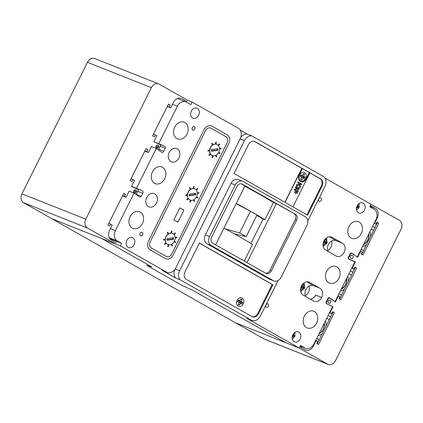 <?xml version="1.0" encoding="UTF-8"?>
<svg xmlns="http://www.w3.org/2000/svg" width="423" height="423" viewBox="0 0 423 423"><rect width="100%" height="100%" fill="white"/><g stroke="black" fill="none" stroke-linecap="round" stroke-linejoin="round"><path stroke-width="0.63" d="M250.929 243.474L263.127 219.008L256.782 215.413M225.39 228.949L239.619 232.936L246.207 236.621L257.015 214.947L250.427 211.262L239.619 232.936M236.171 203.653L250.427 211.262M234.612 233.993L246.207 236.621M308.483 292.187A7.128 5.578 111.6 0 0 309.091 286.075M327.777 250.564A7.128 5.578 111.6 0 0 331.569 241.015A7.128 5.578 111.6 0 1 327.777 250.564M175.191 268.975L179.622 270.731A8.09 6.329 -68.4 0 0 179.965 279.703L175.45 277.911L162.083 270.334A8.09 6.329 -68.4 0 0 162.696 270.63L167.212 272.417A8.09 6.329 -68.4 0 0 175.725 268.034L240.259 138.596A8.09 6.329 -68.4 0 0 238.334 128.243L192.142 102.059L190.868 104.613L186.511 102.144A8.09 6.329 111.6 0 0 185.893 101.848A8.09 6.329 111.6 0 0 177.38 106.236L158.715 143.677L164.494 146.247A1.66 1.301 -68.4 0 1 164.626 146.284A1.66 1.301 -68.4 0 1 164.753 146.347A1.66 1.301 -68.4 0 1 165.24 148.267L163.743 151.265A1.666 1.306 -68.4 0 1 161.882 152.417A1.666 1.306 -68.4 0 1 161.533 152.185L156.304 148.515L136.47 188.288L142.255 190.852A1.666 1.306 -68.4 0 1 142.382 190.895A1.666 1.306 -68.4 0 1 142.509 190.958A1.666 1.306 -68.4 0 1 142.773 193.322L141.277 196.32A1.66 1.301 -68.4 0 1 139.643 197.028A1.66 1.301 -68.4 0 1 139.294 196.795L134.059 193.121L115.394 230.561A8.09 6.329 111.6 0 0 117.319 240.92L121.676 243.389L120.402 245.943L101.679 238.514L151.809 266.929L146.527 265.269L182.673 285.758L191.524 289.607L270.625 334.44L274.686 336.401L270.625 334.44L191.524 289.607L182.673 285.758L146.527 265.269L151.809 266.929L101.684 238.519L52.029 218.818L263.799 338.844A6.932 5.425 111.6 0 0 264.333 339.098L328.195 364.436A6.932 5.425 111.6 0 0 335.492 360.676L401.057 229.176A6.932 5.425 111.6 0 0 399.402 220.298L370.971 204.182L370.31 205.515L375.439 208.423A7.514 5.88 -68.4 0 1 377.231 218.041L374.561 223.392L374.154 223.228M315.69 340.489L316.097 340.652L313.432 346.003A7.514 5.88 -68.4 0 1 305.528 350.075A7.514 5.88 -68.4 0 1 304.951 349.8L299.822 346.892L299.235 348.066L286.027 342.826L274.686 336.401L286.027 342.826L235.368 322.728L299.235 348.066L327.666 364.182A6.932 5.425 111.6 0 0 328.195 364.436M368.565 234.437A7.514 5.88 -68.4 0 1 363.854 243.891M368.84 233.882A8.666 6.784 -68.4 0 1 363.489 244.621M361.332 253.747L361.898 253.969M362.537 246.53A9.824 7.688 111.6 0 0 366.619 244.42M370.532 236.505A9.824 7.688 111.6 0 0 369.882 231.793M346.326 279.037A7.514 5.88 -68.4 0 1 341.615 288.491M346.606 278.482A8.666 6.784 -68.4 0 1 341.25 289.221M339.198 298.384L339.764 298.612M340.298 291.13A9.824 7.688 111.6 0 0 344.682 288.74M348.24 281.607A9.824 7.688 111.6 0 0 347.648 276.393M324.092 323.637A7.514 5.88 -68.4 0 1 319.376 333.091M324.367 323.087A8.666 6.784 -68.4 0 1 319.016 333.821M316.959 342.99L317.525 343.212M318.059 335.73A9.824 7.688 111.6 0 0 322.448 333.345M326.006 326.207A9.824 7.688 111.6 0 0 325.409 320.994M329.469 312.851L331.569 313.686L329.988 312.793L333.065 306.627L327.159 303.957A1.734 1.359 -68.4 0 1 326.662 301.694L327.032 300.943L328.264 301.641A1.676 1.311 111.6 0 0 328.856 303.185A1.676 1.311 111.6 0 0 328.988 303.243A1.676 1.311 111.6 0 0 330.786 302.255A1.676 1.311 111.6 0 0 330.352 300.193A1.676 1.311 111.6 0 0 330.22 300.129A1.676 1.311 111.6 0 0 328.819 300.531L327.587 299.833L327.962 299.082A1.734 1.359 -68.4 0 1 329.787 298.141A1.734 1.359 -68.4 0 1 329.919 298.204A1.734 1.359 -68.4 0 1 329.998 298.257L335.381 301.985L338.384 295.952L337.977 295.793M360.264 251.093L360.671 251.251L357.668 257.284L352.285 253.557A1.734 1.359 111.6 0 0 352.206 253.509A1.734 1.359 111.6 0 0 352.073 253.446A1.734 1.359 111.6 0 0 350.249 254.382L349.874 255.132L351.106 255.83A1.676 1.311 -68.4 0 1 352.507 255.429A1.676 1.311 -68.4 0 1 352.639 255.492A1.676 1.311 -68.4 0 1 353.073 257.554A1.676 1.311 -68.4 0 1 351.275 258.548A1.676 1.311 -68.4 0 1 351.143 258.485A1.676 1.311 -68.4 0 1 350.551 256.941L349.319 256.243L348.949 256.994A1.734 1.359 111.6 0 0 349.446 259.257L355.352 261.927L352.274 268.092L351.867 267.928M355.352 261.927L352.946 260.97M333.065 306.627L326.625 303.783M329.988 312.793L329.58 312.629M331.569 313.686L332.557 311.703L334.334 312.713L318.514 344.444L316.737 343.439L317.678 341.546L316.097 340.652M360.671 251.251L362.151 252.092L361.189 254.038L362.971 255.037L378.685 223.249L376.904 222.249L375.952 224.179L374.561 223.392M351.756 268.15L353.855 268.986L352.274 268.092M353.855 268.986L354.834 267.029L356.61 268.039L340.79 299.77L339.008 298.765L339.965 296.851L338.384 295.952M332.467 311.883L332.996 312.179L317.266 343.735M375.952 224.179L374.054 223.423M376.819 222.419L377.348 222.715L361.718 254.334M354.744 267.209L355.272 267.505L339.537 299.061M356.61 268.039L355.272 267.505M334.334 312.713L332.996 312.179M378.685 223.249L377.348 222.715M349.874 255.132L349.509 254.99M351.106 255.83L349.419 255.164M349.319 256.243L348.954 256.095M327.032 300.943L326.667 300.795M328.819 300.531L327.132 299.865M327.587 299.833L327.222 299.685M136.148 194.585A1.734 1.359 111.6 0 0 136.608 193.977L136.983 193.226L135.751 192.528A1.676 1.311 -68.4 0 1 134.345 192.93A1.676 1.311 -68.4 0 1 134.218 192.867A1.676 1.311 -68.4 0 1 133.779 190.805A1.676 1.311 -68.4 0 1 135.582 189.811A1.676 1.311 -68.4 0 1 135.709 189.874A1.676 1.311 -68.4 0 1 136.301 191.418L137.533 192.116L137.909 191.365A1.734 1.359 111.6 0 0 137.496 189.15A1.734 1.359 111.6 0 0 137.406 189.102L131.505 186.432L134.509 180.404L131.03 178.755M136.301 191.418L133.954 190.487M186.966 101.605L181.832 98.691A7.514 5.88 111.6 0 0 181.261 98.416A7.514 5.88 111.6 0 0 173.356 102.493L170.686 107.839L169.3 107.056L170.268 105.131L168.491 104.116L152.571 135.788L154.342 136.803L155.315 134.863L156.796 135.704L153.792 141.731L159.693 144.402A1.734 1.359 -68.4 0 1 159.783 144.449A1.734 1.359 -68.4 0 1 160.195 146.665L159.82 147.416L158.588 146.718A1.676 1.311 111.6 0 0 157.996 145.174A1.676 1.311 111.6 0 0 157.869 145.115A1.676 1.311 111.6 0 0 156.066 146.104A1.676 1.311 111.6 0 0 156.505 148.166A1.676 1.311 111.6 0 0 156.632 148.23A1.676 1.311 111.6 0 0 158.038 147.828L159.27 148.526L158.895 149.277A1.734 1.359 -68.4 0 1 158.355 149.954M158.588 146.718L156.24 145.787M170.686 107.839L167.297 106.496M152.227 146.897L151.476 146.374L148.404 152.539L144.809 151.117M129.575 191.344L129.189 191.074L126.117 197.24L122.522 195.812M122.633 195.59L124.536 196.346L125.525 194.363L123.749 193.359L107.923 225.089L109.705 226.094L110.646 224.206L112.222 225.105L109.557 230.45A7.514 5.88 111.6 0 0 111.344 240.068L116.478 242.976M158.667 83.902A6.932 5.425 -68.4 0 0 151.376 87.661L85.811 219.162A6.932 5.425 -68.4 0 0 87.461 228.039L115.891 244.156L52.029 218.818L23.598 202.702A6.932 5.425 -68.4 0 1 21.943 193.824L87.508 62.324A6.932 5.425 -68.4 0 1 94.805 58.564L158.667 83.902A6.932 5.425 -68.4 0 1 159.201 84.156L187.627 100.267L192.142 102.059M124.536 196.346L126.117 197.24M144.92 150.889L146.823 151.646L147.796 149.689L146.02 148.685L130.199 180.415L131.976 181.419L132.933 179.505M146.823 151.646L148.404 152.539M125.525 194.363L123.659 193.533M110.646 224.206L108.743 223.455M170.268 105.131L168.402 104.301M153.412 134.107L155.315 134.863M169.3 107.056L167.397 106.3M147.796 149.689L145.93 148.859M159.82 147.416L156.14 145.956M158.038 147.828L155.881 146.971M135.751 192.528L133.594 191.672M137.533 192.116L133.853 190.657M204.082 129.628A6.932 5.425 -68.4 0 1 211.378 125.869A6.932 5.425 -68.4 0 1 211.907 126.123L227.114 134.736A6.932 5.425 -68.4 0 1 228.764 143.614L173.197 255.064A6.932 5.425 -68.4 0 1 165.901 258.828A6.932 5.425 -68.4 0 1 165.372 258.575L150.17 249.956A6.932 5.425 -68.4 0 1 148.515 241.078L204.082 129.628L148.515 241.078A6.932 5.425 111.6 0 0 150.17 249.956L165.372 258.575A6.932 5.425 111.6 0 0 165.901 258.828A6.932 5.425 111.6 0 0 173.197 255.064L228.764 143.614A6.932 5.425 111.6 0 0 227.114 134.736L211.907 126.123A6.932 5.425 111.6 0 0 211.378 125.869A6.932 5.425 111.6 0 0 204.082 129.628M171.616 254.17A4.621 3.617 -68.4 0 1 166.752 256.676A4.621 3.617 -68.4 0 1 166.403 256.507L151.196 247.894A4.621 3.617 -68.4 0 1 150.096 241.972L205.663 130.522A4.621 3.617 -68.4 0 1 210.527 128.016A4.621 3.617 -68.4 0 1 210.881 128.185L226.083 136.803A4.621 3.617 -68.4 0 1 227.183 142.72L171.616 254.17A4.621 3.617 -68.4 0 1 166.752 256.676A4.621 3.617 -68.4 0 1 166.403 256.507L151.196 247.894A4.621 3.617 -68.4 0 1 150.096 241.972L205.663 130.522A4.621 3.617 -68.4 0 1 210.527 128.016A4.621 3.617 -68.4 0 1 210.881 128.185L226.083 136.803A4.621 3.617 -68.4 0 1 227.183 142.72L171.616 254.17M212.388 155.574A6.033 4.722 111.6 0 0 218.876 152.01A6.033 4.722 111.6 0 0 217.3 144.581A6.033 4.722 111.6 0 0 216.84 144.359A6.033 4.722 111.6 0 0 210.353 147.928A6.033 4.722 111.6 0 0 211.928 155.352A6.033 4.722 111.6 0 0 212.388 155.574L212.256 155.521A6.033 4.722 -68.4 0 1 211.796 155.299A6.033 4.722 -68.4 0 1 210.522 154.146M210.22 153.66A6.033 4.722 -68.4 0 1 209.559 150.805M209.597 150.197A6.033 4.722 -68.4 0 1 212.399 145.084M212.891 144.756A6.033 4.722 -68.4 0 1 215.481 144.047M216.026 144.111A6.033 4.722 -68.4 0 1 216.708 144.306L216.84 144.359M190.202 200.079A6.033 4.722 111.6 0 0 196.69 196.51A6.033 4.722 111.6 0 0 195.114 189.086A6.033 4.722 111.6 0 0 194.654 188.864A6.033 4.722 111.6 0 0 188.166 192.428A6.033 4.722 111.6 0 0 189.742 199.857A6.033 4.722 111.6 0 0 190.202 200.079L190.07 200.026A6.033 4.722 -68.4 0 1 189.61 199.804A6.033 4.722 -68.4 0 1 188.335 198.646M188.029 198.16A6.033 4.722 -68.4 0 1 187.373 195.304M187.41 194.696A6.033 4.722 -68.4 0 1 190.213 189.589M190.704 189.255A6.033 4.722 -68.4 0 1 193.295 188.552M193.834 188.61A6.033 4.722 -68.4 0 1 194.517 188.811L194.654 188.864M168.016 244.579A6.033 4.722 111.6 0 0 174.498 241.015A6.033 4.722 111.6 0 0 172.922 233.586A6.033 4.722 111.6 0 0 172.462 233.364A6.033 4.722 111.6 0 0 165.975 236.933A6.033 4.722 111.6 0 0 167.556 244.362A6.033 4.722 111.6 0 0 168.016 244.579L167.878 244.526A6.033 4.722 -68.4 0 1 167.418 244.309A6.033 4.722 -68.4 0 1 166.149 243.151M165.842 242.665A6.033 4.722 -68.4 0 1 165.187 239.809M165.219 239.201A6.033 4.722 -68.4 0 1 168.021 234.093M168.513 233.76A6.033 4.722 -68.4 0 1 171.104 233.052M171.648 233.115A6.033 4.722 -68.4 0 1 172.33 233.311L172.462 233.364M173.964 219.939L177.909 222.181L173.827 219.886L179.812 207.889L173.827 219.886M177.909 222.181L183.894 210.183L179.944 207.942M173.509 237.763L167.027 238.646L166.958 240.206L173.441 239.323L173.509 237.763M166.974 239.846L172.769 239.058L172.827 237.853M172.769 239.058L173.441 239.323M195.701 193.253L189.218 194.136L189.144 195.701L195.632 194.813L195.701 193.253M189.16 195.341L194.961 194.548L195.019 193.348M194.961 194.548L195.632 194.813M217.893 148.743L211.41 149.631L211.336 151.191L217.824 150.308L217.893 148.743M211.352 150.831L217.152 150.043L217.205 148.838M217.152 150.043L217.824 150.308M219.764 153.544L218.464 152.803L219.764 153.544L220.023 153.026L218.739 152.301M215.725 155.384L216.327 156.991L216.772 156.711L216.243 155.104M215.788 155.352L216.327 156.991M212.558 155.638L212.166 157.589L212.616 157.663L213.086 155.775M212.642 155.664L212.166 157.589M210.289 153.586L208.883 155.067L209.242 155.495L210.58 154.083M210.326 153.665L208.883 155.067M208.967 155.098L209.242 155.495M209.739 150.17L207.926 150.493L208 151.08L209.697 150.778M209.734 150.218L207.926 150.493M208.01 150.525L208 151.08M212.938 144.862L212.129 143.138L211.701 143.455L212.446 145.205M212.209 143.17L211.701 143.455M211.786 143.492L212.499 145.163M216.021 144.137L216.285 142.112L215.825 142.086L215.471 144.095M216.37 142.144L215.825 142.086M215.91 142.117L215.561 144.1M218.569 145.739L219.791 144.248L219.4 143.857L218.215 145.301M219.484 143.889L218.273 145.364M219.532 149.076L221.097 148.637L220.986 148.061L219.516 148.468M221.065 148.092L219.521 148.526M188.098 198.091L186.691 199.566L187.056 199.994L188.394 198.588M188.14 198.17L186.691 199.566M186.776 199.603L187.056 199.994M165.911 242.591L164.505 244.071L164.864 244.499L166.202 243.093M165.953 242.67L164.505 244.071M164.589 244.103L164.864 244.499M187.553 194.67L185.734 194.992L185.813 195.585L187.511 195.283M187.548 194.723L185.734 194.992M185.819 195.029L185.813 195.585M165.361 239.175L163.548 239.497L163.622 240.084L165.319 239.783M165.356 239.222L163.548 239.497M163.632 239.529L163.622 240.084M190.747 189.367L189.938 187.643L189.509 187.96L190.26 189.705M190.022 187.675L189.509 187.96M189.594 187.992L190.313 189.668M168.56 233.866L167.751 232.142L167.323 232.465L168.074 234.21M167.836 232.179L167.323 232.465M167.408 232.497L168.127 234.168M193.829 188.642L194.099 186.612L193.639 186.591L193.285 188.6M194.183 186.649L193.639 186.591M193.723 186.622L193.374 188.6M171.643 233.147L171.912 231.117L171.447 231.09L171.098 233.099M171.992 231.148L171.447 231.09M171.532 231.127L171.183 233.105M196.383 190.239L197.604 188.748L197.213 188.362L196.029 189.805M197.292 188.394L196.087 189.869M174.197 234.744L175.413 233.253L175.022 232.862L173.837 234.31M175.106 232.893L173.895 234.374M197.345 193.581L198.91 193.142L198.794 192.56L197.33 192.973M198.879 192.592L197.33 193.025M175.159 238.08L176.724 237.641L176.608 237.065L175.138 237.477M176.692 237.097L175.143 237.53M196.267 197.319L197.578 198.049L197.832 197.53L196.552 196.801M196.277 197.308L197.578 198.049M175.386 242.548L174.086 241.813L175.386 242.548L175.645 242.035L174.361 241.306M193.538 199.889L194.136 201.491L194.58 201.216L194.057 199.608M193.602 199.857L194.136 201.491M171.352 244.388L171.95 245.996L172.394 245.715L171.865 244.113M171.415 244.362L171.95 245.996M190.371 200.142L189.98 202.088L190.429 202.162L190.9 200.28M190.456 200.169L189.98 202.088M168.185 244.642L167.788 246.593L168.243 246.667L168.708 244.78M168.269 244.668L167.788 246.593M292.129 337.543L292.827 336.534L294.033 337.105L294.678 335.825L293.599 334.995L294.138 332.869M292.806 334.894L293.599 334.995M292.409 335.915L293.128 336.327L293.451 335.682L292.658 335.228M293.451 335.682L294.678 335.825M293.128 336.327L294.033 337.105M292.351 336.121L292.827 336.534M356.415 208.613L357.134 207.561L358.339 208.132L358.974 206.852L357.9 206.017L358.424 203.891M357.107 205.922L357.9 206.017M356.705 206.937L357.435 207.355L357.758 206.704L356.959 206.255M357.758 206.704L358.974 206.852M357.435 207.355L358.339 208.132M356.647 207.138L357.134 207.561M323.41 242.231L323.992 242.58L322.786 244.431L323.759 244.98L325.171 243.246L326.371 243.812L327.005 242.538L325.937 241.707L326.456 239.582L325.477 239.027L324.758 241.036L324.06 240.687M323.796 242.342L325.472 243.04L325.795 242.395L324.214 241.501L325.937 241.707M325.795 242.395L327.005 242.538M325.472 243.04L326.371 243.812M323.891 242.146L325.171 243.246M323.019 244.341L323.759 244.98M323.495 241.982L323.992 242.58M323.807 241.205L324.758 241.036M325.372 239.45L326.456 239.582M324.214 241.501L324.415 241.099M300.938 287.307L301.52 287.651L300.309 289.501L301.282 290.051L302.694 288.322L303.894 288.888L304.534 287.614L303.465 286.783L303.989 284.658L303.011 284.103L302.286 286.112L301.588 285.763M302.9 284.526L303.989 284.658M301.319 287.418L303 288.116L303.323 287.471L301.742 286.572L301.943 286.175M301.742 286.572L303.465 286.783M303.323 287.471L304.534 287.614M303 288.116L303.894 288.888M301.419 287.222L302.694 288.322M300.547 289.422L301.282 290.051M301.023 287.058L301.52 287.651M301.335 286.276L302.286 286.112M242.194 298.035A4.505 3.527 111.6 0 0 241.85 297.871A4.505 3.527 111.6 0 0 237.002 300.536A4.505 3.527 111.6 0 0 238.181 306.088A4.505 3.527 111.6 0 0 238.524 306.252A4.505 3.527 111.6 0 0 243.368 303.587A4.505 3.527 111.6 0 0 242.194 298.035A4.505 3.527 -68.4 0 1 243.368 303.587A4.505 3.527 -68.4 0 1 238.524 306.252A4.505 3.527 -68.4 0 1 238.181 306.088A4.505 3.527 -68.4 0 1 237.002 300.536A4.505 3.527 -68.4 0 1 241.85 297.871A4.505 3.527 -68.4 0 1 242.194 298.035M304.682 172.706A4.505 3.527 111.6 0 0 304.333 172.542A4.505 3.527 111.6 0 0 299.489 175.207A4.505 3.527 111.6 0 0 300.668 180.758A4.505 3.527 111.6 0 0 301.012 180.922A4.505 3.527 111.6 0 0 305.855 178.257A4.505 3.527 111.6 0 0 304.682 172.706A4.505 3.527 -68.4 0 1 305.855 178.257A4.505 3.527 -68.4 0 1 301.012 180.922A4.505 3.527 -68.4 0 1 300.668 180.758A4.505 3.527 -68.4 0 1 299.489 175.207A4.505 3.527 -68.4 0 1 304.333 172.542A4.505 3.527 -68.4 0 1 304.682 172.706M319.249 201.29A1.84 1.438 -68.4 0 1 318.773 199.022A1.84 1.438 -68.4 0 1 320.75 197.938A1.84 1.438 -68.4 0 1 320.888 198.001A1.84 1.438 -68.4 0 1 321.369 200.269A1.84 1.438 -68.4 0 1 319.391 201.353A1.84 1.438 -68.4 0 1 319.249 201.29M294.112 341.705A5.367 4.198 -68.4 0 1 292.711 335.101A5.367 4.198 -68.4 0 1 298.479 331.928A5.367 4.198 -68.4 0 1 298.892 332.124A5.367 4.198 -68.4 0 1 300.293 338.728A5.367 4.198 -68.4 0 1 294.524 341.9A5.367 4.198 -68.4 0 1 294.112 341.705M358.397 212.774A5.367 4.198 -68.4 0 1 356.996 206.17A5.367 4.198 -68.4 0 1 362.765 202.998A5.367 4.198 -68.4 0 1 363.172 203.193A5.367 4.198 -68.4 0 1 364.573 209.797A5.367 4.198 -68.4 0 1 358.804 212.97A5.367 4.198 -68.4 0 1 358.397 212.774M266.421 307.246A1.84 1.438 -68.4 0 1 265.94 304.978A1.84 1.438 -68.4 0 1 267.918 303.894A1.84 1.438 -68.4 0 1 268.06 303.963A1.84 1.438 -68.4 0 1 268.542 306.226A1.84 1.438 -68.4 0 1 266.564 307.31A1.84 1.438 -68.4 0 1 266.421 307.246M197.345 108.436A5.367 4.198 111.6 0 0 196.933 108.24A5.367 4.198 111.6 0 0 191.164 111.413A5.367 4.198 111.6 0 0 192.565 118.017A5.367 4.198 111.6 0 0 192.978 118.218A5.367 4.198 111.6 0 0 198.747 115.045A5.367 4.198 111.6 0 0 197.345 108.436M142.223 232.386A1.84 1.438 111.6 0 0 142.086 232.317A1.84 1.438 111.6 0 0 140.108 233.401A1.84 1.438 111.6 0 0 140.589 235.669A1.84 1.438 111.6 0 0 140.727 235.733A1.84 1.438 111.6 0 0 142.704 234.649A1.84 1.438 111.6 0 0 142.223 232.386M194.347 126.731A1.84 1.438 111.6 0 0 194.205 126.662A1.84 1.438 111.6 0 0 192.227 127.751A1.84 1.438 111.6 0 0 192.708 130.014A1.84 1.438 111.6 0 0 192.851 130.083A1.84 1.438 111.6 0 0 194.829 128.994A1.84 1.438 111.6 0 0 194.347 126.731M132.88 237.731A5.367 4.198 111.6 0 0 132.468 237.536A5.367 4.198 111.6 0 0 126.699 240.708A5.367 4.198 111.6 0 0 128.1 247.318A5.367 4.198 111.6 0 0 128.513 247.513A5.367 4.198 111.6 0 0 134.281 244.341A5.367 4.198 111.6 0 0 132.88 237.731M184.888 122.527A8.973 7.022 111.6 0 0 184.201 122.199A8.973 7.022 111.6 0 0 174.556 127.503A8.973 7.022 111.6 0 0 176.899 138.548A8.973 7.022 111.6 0 0 177.586 138.876A8.973 7.022 111.6 0 0 187.23 133.573A8.973 7.022 111.6 0 0 184.888 122.527M177.253 148.838A7.128 5.578 111.6 0 0 176.708 148.573A7.128 5.578 111.6 0 0 169.041 152.788A7.128 5.578 111.6 0 0 170.903 161.565A7.128 5.578 111.6 0 0 171.447 161.824A7.128 5.578 111.6 0 0 179.114 157.615A7.128 5.578 111.6 0 0 177.253 148.838M162.569 167.297A8.968 7.022 111.6 0 0 161.882 166.969A8.968 7.022 111.6 0 0 152.238 172.272A8.968 7.022 111.6 0 0 154.58 183.318A8.968 7.022 111.6 0 0 155.267 183.645A8.968 7.022 111.6 0 0 164.912 178.342A8.968 7.022 111.6 0 0 162.569 167.297M154.786 193.893A7.128 5.578 111.6 0 0 154.242 193.628A7.128 5.578 111.6 0 0 146.58 197.842A7.128 5.578 111.6 0 0 148.441 206.62A7.128 5.578 111.6 0 0 148.986 206.879A7.128 5.578 111.6 0 0 156.647 202.67A7.128 5.578 111.6 0 0 154.786 193.893M140.246 212.066A8.973 7.022 111.6 0 0 139.564 211.738A8.973 7.022 111.6 0 0 129.919 217.036A8.973 7.022 111.6 0 0 132.262 228.082A8.973 7.022 111.6 0 0 132.944 228.409A8.973 7.022 111.6 0 0 142.593 223.111A8.973 7.022 111.6 0 0 140.246 212.066M165.24 148.267L160.333 146.321M142.773 193.322L137.898 191.386M325.911 250.183A7.133 5.584 -68.4 0 1 325.641 250.046A7.133 5.584 -68.4 0 1 323.78 241.263A7.133 5.584 -68.4 0 1 331.452 237.044A7.133 5.584 -68.4 0 1 331.997 237.308L342.461 243.236A7.128 5.578 111.6 0 1 344.322 252.018A7.128 5.578 111.6 0 1 336.655 256.227A7.128 5.578 111.6 0 1 336.111 255.968L325.911 250.183M359.111 222.043A8.973 7.022 111.6 0 0 358.424 221.715A8.973 7.022 111.6 0 0 348.779 227.014A8.973 7.022 111.6 0 0 351.127 238.059A8.973 7.022 111.6 0 0 351.809 238.392A8.973 7.022 111.6 0 0 361.454 233.089A8.973 7.022 111.6 0 0 359.111 222.043M336.793 266.807A8.968 7.022 111.6 0 0 336.105 266.479A8.968 7.022 111.6 0 0 326.461 271.783A8.968 7.022 111.6 0 0 328.803 282.828A8.968 7.022 111.6 0 0 329.491 283.156A8.968 7.022 111.6 0 0 339.135 277.853A8.968 7.022 111.6 0 0 336.793 266.807M328.132 251.442A7.128 5.578 -68.4 0 1 329.12 243.251A7.128 5.578 -68.4 0 1 335.894 240.587A7.128 5.578 -68.4 0 1 336.438 240.851L329.237 236.764M305.686 296.534A7.128 5.578 -68.4 0 1 306.643 288.322A7.128 5.578 -68.4 0 1 313.432 285.641A7.128 5.578 -68.4 0 1 313.575 285.705L319.592 288.089A7.128 5.578 111.6 0 1 319.994 288.29A7.128 5.578 111.6 0 1 321.686 297.427A7.128 5.578 -68.4 0 1 314.183 301.303A7.128 5.578 -68.4 0 1 313.639 301.044L303.175 295.111A7.133 5.584 -68.4 0 1 301.308 286.329A7.133 5.584 -68.4 0 1 308.98 282.115A7.133 5.584 -68.4 0 1 309.784 282.532L319.592 288.089M314.474 311.577A8.973 7.022 111.6 0 0 313.787 311.249A8.973 7.022 111.6 0 0 304.142 316.552A8.973 7.022 111.6 0 0 306.485 327.598A8.973 7.022 111.6 0 0 307.172 327.925A8.973 7.022 111.6 0 0 316.816 322.622A8.973 7.022 111.6 0 0 314.474 311.577M326.879 303.883A1.66 1.301 -68.4 0 1 326.746 303.841A1.66 1.301 -68.4 0 1 326.138 301.858L327.635 298.86A1.666 1.306 -68.4 0 1 329.491 297.713A1.666 1.306 -68.4 0 1 329.617 297.771A1.666 1.306 -68.4 0 1 329.84 297.94L335.074 301.615L354.902 261.842L349.123 259.273A1.666 1.306 -68.4 0 1 348.991 259.23A1.666 1.306 -68.4 0 1 348.6 256.803L350.096 253.805A1.66 1.301 -68.4 0 1 351.73 253.102A1.66 1.301 -68.4 0 1 351.857 253.16A1.66 1.301 -68.4 0 1 352.084 253.329L351.317 253.028M329.84 297.94L329.078 297.639M305.316 295.619A7.128 5.578 111.6 0 0 309.102 286.07M236.293 203.41A77.034 5.182 26.5 0 1 256.978 214.932M257.015 214.953A77.034 5.182 26.5 0 1 264.883 219.701L273.438 202.548L276.362 203.706L295.466 214.308L242.157 184.095A4.621 3.617 111.6 0 0 241.803 183.926A4.621 3.617 111.6 0 0 236.943 186.432L211.6 237.255A4.621 3.617 111.6 0 0 212.7 243.172L266.014 273.39A4.621 3.617 111.6 0 0 266.363 273.559A4.621 3.617 111.6 0 0 271.228 271.053L296.571 220.23A4.621 3.617 111.6 0 0 295.466 214.308M244.848 186.252A77.034 5.182 26.5 0 1 273.438 202.548M215.64 244.838L245.007 185.935L241.152 183.751M246.995 262.609L276.362 203.706M263.127 219.008L264.883 219.701M223.947 228.177A77.034 5.182 -153.5 0 1 252.536 244.468L244.261 261.06M265.681 273.2A4.621 3.617 111.6 0 0 269.89 270.519L295.233 219.696A4.621 3.617 111.6 0 0 294.128 213.779M179.622 270.731L244.531 140.552A8.09 6.329 -68.4 0 1 251.748 135.846L322.976 176.217A8.09 6.329 -68.4 0 1 324.906 186.569L307.78 220.922M179.965 279.703L251.241 320.1A8.09 6.329 -68.4 0 0 251.859 320.396A8.09 6.329 -68.4 0 0 260.372 316.007L278.038 280.571M248.475 144.576L234.067 173.472L307.616 215.154L322.019 186.263A5.779 4.521 111.6 0 0 320.645 178.86L254.995 141.652A5.779 4.521 111.6 0 0 254.551 141.441A5.779 4.521 111.6 0 0 248.475 144.576M258.506 313.655L272.909 284.758L199.365 243.077L184.957 271.968A5.779 4.521 111.6 0 0 186.332 279.365L251.981 316.573A5.779 4.521 111.6 0 0 252.425 316.785A5.779 4.521 111.6 0 0 258.506 313.655L257.834 313.39L272.243 284.494L199.318 243.162M242.532 181.213L238.355 179.553A6.932 5.425 111.6 0 0 231.058 183.312L205.335 234.908A6.932 5.425 111.6 0 0 206.984 243.785L269.181 279.037A6.932 5.425 111.6 0 0 269.71 279.291L273.887 280.951A6.932 5.425 111.6 0 0 281.184 277.192L306.913 225.591A6.932 5.425 111.6 0 0 305.258 216.713L243.066 181.467A6.932 5.425 111.6 0 0 242.532 181.213A6.932 5.425 111.6 0 0 235.241 184.973L209.512 236.568A6.932 5.425 111.6 0 0 211.167 245.446L273.358 280.698A6.932 5.425 111.6 0 0 273.887 280.951M120.402 245.943L166.599 272.126A8.09 6.329 -68.4 0 0 167.212 272.417M240.687 137.612A8.09 6.329 -68.4 0 1 247.238 134.054L240.238 130.083M247.238 134.054L251.748 135.846M352.084 253.329L357.313 257.004L375.984 219.563A8.09 6.329 111.6 0 0 374.054 209.205L369.697 206.736L370.971 204.182L324.885 178.062M251.859 320.396L247.344 318.604A8.09 6.329 -68.4 0 1 246.725 318.308L299.235 348.066L300.504 345.512L304.861 347.981A8.09 6.329 111.6 0 0 305.48 348.277A8.09 6.329 111.6 0 0 313.993 343.894L332.658 306.453M335.074 301.615L334.54 301.403M310.382 299.198A7.128 5.578 111.6 0 0 315.669 295.043A7.128 5.578 -68.4 0 1 310.35 299.177M308.108 281.866L309.784 282.532M313.575 285.705L306.749 281.834M163.743 151.265L158.863 149.33M156.304 148.515L151.381 146.559M136.47 188.288L131.553 186.332M142.255 190.852L134.324 187.706M141.277 196.32L136.354 194.369M134.059 193.121L129.142 191.17M121.676 243.389L109.795 238.678M158.715 143.677L153.792 141.726M164.494 146.247L158.556 143.889M175.45 277.911A8.09 6.329 -68.4 0 1 174.884 269.419M292.933 206.831L309.874 172.843L309.403 172.573L306.263 178.871A5.087 3.981 -68.4 0 1 300.859 181.737A5.087 3.981 -68.4 0 1 299.315 174.932L302.456 168.64L254.329 141.388A5.779 4.521 111.6 0 0 254.212 141.324M306.992 214.799L321.353 185.993A5.779 4.521 111.6 0 0 319.978 178.596L309.863 172.864M309.403 172.573L302.44 168.661M252.097 316.637A5.779 4.521 111.6 0 0 257.834 313.39M272.243 284.494L272.909 284.758M303.651 176.296L304.682 174.228L303.497 173.557L302.466 175.624L300.885 174.725L300.113 176.275L301.694 177.168L300.668 179.236L301.853 179.907L302.879 177.84L304.46 178.739L305.232 177.189L303.651 176.296L302.159 176.116L302.397 175.635M301.657 177.126L303.354 177.787L303.74 177.01L302.159 176.116M303.74 177.01L305.232 177.189M303.354 177.787L304.46 178.739M301.773 176.888L302.879 177.84M300.785 178.992L301.853 179.907M300.24 176.021L301.694 177.168M302.466 175.624L301.567 175.778L300.626 175.244M303.249 174.059L304.682 174.228M241.01 298.887L239.978 300.954L238.398 300.055L237.626 301.604L239.207 302.498L238.181 304.565L239.365 305.237L240.391 303.169L241.972 304.068L242.744 302.519L241.163 301.625L242.194 299.558L241.01 298.887M240.761 299.389L242.194 299.558M239.169 302.456L240.867 303.117L241.253 302.339L239.672 301.446L239.915 300.965M239.672 301.446L241.163 301.625M241.253 302.339L242.744 302.519M240.867 303.117L241.972 304.068M239.286 302.218L240.391 303.169M238.302 304.322L239.365 305.237M237.752 301.35L239.207 302.498M239.978 300.954L239.08 301.107L238.144 300.573M309.234 172.51L306.093 178.802A5.087 3.981 -68.4 0 1 300.774 181.7M301.81 168.301L284.875 202.268M301.98 168.37L285.033 202.358M301.451 184.809L299.69 183.815L300.547 186.622L300.076 187.563L299.431 185.279L296.391 185.56L296.92 184.507L299.183 184.396L298.892 183.36L297.633 182.673L298.004 181.932L301.821 184.063L301.451 184.809L299.701 183.846M297.797 182.741L298.167 181.996M298.892 183.36L297.633 182.673M299.183 184.396L298.723 183.291M296.92 184.507L299.013 184.333M296.391 185.56L296.75 184.439M300.076 187.563L299.288 185.29M296.216 188.991L295.444 186.94L297.232 186.31L296.957 187.109L296.19 187.31L296.687 188.214M295.614 187.003L297.232 186.31M296.555 188.156L297.475 187.643L298.056 188.076L298.162 188.986L298.765 188.732L298.553 187.934L298.987 187.31L299.32 189.076L297.824 189.747L297.353 188.764L295.973 188.885L295.444 186.94M297.845 189.758L297.189 188.7M298.987 187.31L298.553 187.934M298.765 188.732L298.384 187.87M297.993 188.917L298.596 188.669M297.475 187.643L297.369 187.992M296.386 188.087L297.205 187.923M294.308 189.742L294.678 188.996L298.331 191.069L297.168 193.263L295.688 193.464C294.9 192.925 294.81 192.127 295.418 191.059L295.682 190.519L294.144 189.673L294.678 188.996M295.82 193.533L295.524 193.396C294.731 192.862 294.641 192.058 295.249 190.99L295.518 190.456L294.144 189.673M296.052 192.714L297.343 191.46L296.301 190.868L296.137 192.756M295.883 192.65L297.173 191.392L296.29 190.889M361.908 253.943L361.385 253.647M363.574 250.575L361.194 249.226M373.546 230.413L371.225 229.102M339.769 298.596L339.241 298.3M341.446 295.238L338.955 293.826M351.476 275.114L348.986 273.702M317.53 343.201L317.007 342.9M319.206 339.838L316.716 338.426M329.242 319.714L326.752 318.302M327.962 299.082L327.592 298.939M350.249 254.382L349.879 254.239M377.231 218.041L376.66 217.813M313.432 346.003L312.793 345.75M327.666 364.182L263.799 338.844M375.439 208.423L369.945 206.244M348.949 256.994L348.573 256.846M349.446 259.257L348.552 258.902M327.159 303.957L326.487 303.688M326.662 301.694L326.292 301.546M87.461 228.039L23.598 202.702M85.811 219.162L21.943 193.824M151.376 87.661L87.508 62.324M181.832 98.691L180.653 98.226M241.433 183.809L242.157 184.095M162.083 270.334L166.599 272.126M246.725 318.308L251.241 320.1M304.861 347.981L300.198 346.13M321.686 297.427L315.669 295.043M336.438 240.851L342.461 243.236M330.876 236.864L331.997 237.308M115.394 230.561L110.472 228.61M117.319 240.92L109.224 237.71M177.38 106.236L172.462 104.285M240.148 138.813L244.531 140.552M254.329 141.388L254.995 141.652M319.978 178.596L320.645 178.86M321.353 185.993L322.019 186.263M235.241 184.973L231.058 183.312M209.512 236.568L205.335 234.908M211.167 245.446L206.984 243.785M273.358 280.698L269.181 279.037M295.233 219.696L296.571 220.23M269.89 270.519L271.228 271.053M374.952 227.569L372.642 226.257M352.893 272.275L350.403 270.863M330.659 316.875L328.169 315.463M329.787 298.141L328.697 297.713M352.073 253.446L351.095 253.054M292.293 339.156L294.879 336.269L294.974 332.393M356.573 210.226L359.159 207.339L359.254 203.463M323.161 246.398L327.18 243.024L326.572 237.811M300.69 291.458L304.719 288.084L304.116 282.871M305.48 348.277L300.177 346.173M185.893 101.848L177.459 98.501"/></g></svg>
